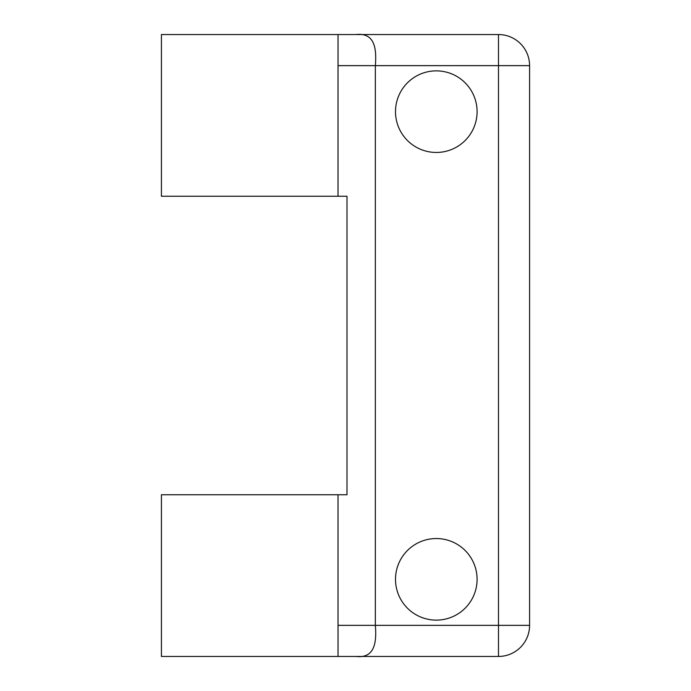 <?xml version="1.0" encoding="UTF-8"?>
<svg xmlns="http://www.w3.org/2000/svg" width="691" height="691" viewBox="0 0 691 691"><rect width="100%" height="100%" fill="white"/><g stroke="black" fill="none" stroke-linecap="round" stroke-linejoin="round"><path stroke-width="1.04" d="M337.925 34.55L355.891 34.55C373.08 32.632 377.07 45.537 375.343 65.645L498.487 65.645L498.487 625.355L338.029 625.355L338.037 656.45L161.418 656.45L161.418 494.756L346.994 494.756L346.994 196.244L161.418 196.244L161.418 34.55L338.037 34.55L338.029 65.645L375.343 65.645L375.343 625.355C377.096 645.463 373.01 658.411 355.891 656.45L337.925 656.45M355.882 34.55L498.487 34.55L498.487 65.645L529.582 65.645L529.582 625.355L498.487 625.355L498.487 656.45L355.891 656.45M436.297 620.129A40.795 40.795 0 0 0 477.092 579.334A40.795 40.795 0 0 0 436.297 538.539A40.795 40.795 0 0 0 395.502 579.334A40.795 40.795 0 0 0 436.297 620.129M436.297 152.461A40.795 40.795 0 0 0 477.092 111.666A40.795 40.795 0 0 0 436.297 70.871A40.795 40.795 0 0 0 395.502 111.666A40.795 40.795 0 0 0 436.297 152.461M498.487 656.45A31.095 31.095 0 0 0 529.582 625.355A31.095 31.095 0 0 1 498.487 656.45M529.582 65.645A31.095 31.095 0 0 0 498.487 34.55A31.095 31.095 0 0 1 529.582 65.645M338.029 625.355L338.029 494.756M338.029 196.244L338.029 65.645"/></g></svg>

